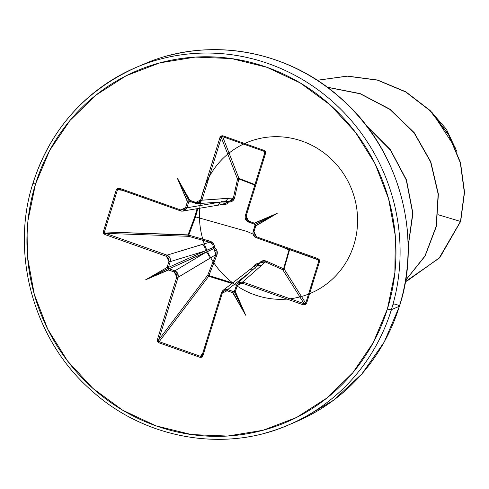 <?xml version="1.0" encoding="UTF-8"?>
<svg xmlns="http://www.w3.org/2000/svg" width="489" height="489" viewBox="0 0 489 489"><rect width="100%" height="100%" fill="white"/><g stroke="black" fill="none" stroke-linecap="round" stroke-linejoin="round"><path stroke-width="0.73" d="M181.712 211.162L180.679 210.918L180.765 209.983L119.322 188.21L119.237 189.145L119.322 188.21L116.4 189.494L117.494 189.75L116.4 189.494L103.344 231.664L104.438 231.927L103.344 231.664L104.976 234.561L105.587 233.381L104.976 234.561L166.419 256.334L167.03 255.154L166.419 256.334L168.943 261.377L170.239 261.627L168.943 261.377L167.085 267.465L145.685 279.775L168.571 269.995L168.711 269.598L168.283 269.873L174.249 272.006L176.505 274.023L176.755 277.055L157.385 339.647L157.47 341.505L158.711 342.697L200.111 357.367L201.774 357.202L202.88 355.772L222.257 293.18L224.151 290.912L227.085 290.729L232.764 292.746L233.064 292.825L232.905 292.349L232.764 292.746L245.667 315.203L235.123 291.23L235.368 291.664L235.484 291.371L237.275 285.588L239.17 283.327L242.116 283.155L303.559 304.928L305.362 304.885L306.481 303.645L319.537 261.474L319.329 259.757L317.905 258.577L256.462 236.804L254.194 234.787L253.938 231.762L255.729 225.979L255.796 225.673L255.362 225.832L255.729 225.979L277.196 213.357L254.311 223.143L254.213 223.522L254.598 223.265L248.632 221.126L246.377 219.109L246.126 216.077L265.496 153.491L265.411 151.633L264.17 150.441L222.77 135.771L221.107 135.936L219.995 137.366L200.624 199.952L198.73 202.226L195.796 202.403L190.117 200.392L189.818 200.313L190.013 200.771L177.214 177.935L187.397 201.768L187.8 201.89L187.507 201.474L185.606 207.55L183.711 209.812L180.765 209.983L119.322 188.21L117.519 188.247L116.4 189.494L103.344 231.664L103.552 233.375L104.976 234.561L166.419 256.334L168.687 258.351L168.943 261.377L167.152 267.159L167.556 267.287L167.085 267.465L168.448 267.41L170.239 261.627C170.832 258.632 169.762 256.474 167.03 255.154L169.909 257.746L170.239 261.627L204.964 251.022L213.381 247.477A1.125 1.033 -114.2 0 0 213.907 248.528L169.157 268.828L174.836 270.845L205.667 252.44L169.157 268.828L168.448 267.41L204.964 251.022L170.239 261.627L168.448 267.41L168.075 267.397L168.399 267.893L168.448 267.41L204.964 251.022A5.116 4.774 -107 0 0 201.835 244.524L167.03 255.154L105.587 233.381L104.438 231.927L188.045 234.873A1.125 0.862 -88 0 0 188.534 236.309L105.587 233.381L167.03 255.154L209.653 242.226L188.534 236.309L105.587 233.381L104.634 232.782L104.438 231.927L117.494 189.75L122.427 190.276L117.494 189.75L104.438 231.927L188.754 235.154L188.045 234.873L194.793 216.743L197.036 208.766M254.518 224.237L254.94 224.628L254.225 224.078L254.647 224.329L254.164 223.925L254.311 223.143L248.632 221.126L246.126 216.077L265.496 153.491L264.17 150.441L264.598 153.412L264.036 151.321L222.636 136.651L238.974 178.43L238.803 178.937L238.974 178.43L254.952 184.573M289.195 249.372L288.993 250.007L280.93 246.444L288.993 250.007L283.596 268.761L266.065 261.053L262.287 260.894L260.496 261.896L259.103 263.504L257.116 263.602L255.234 264.457L252.947 267.159M232.617 282.948L208.895 275.551L216.865 255.136L217.037 250.918L216.016 249.029L214.371 247.654L214.261 245.502L213.363 243.553L209.885 241.15L188.754 235.154L195.514 216.89L247 231.425L253.088 234.121L247 231.425L195.514 216.89L197.831 208.632L195.514 216.89L188.754 235.154L209.885 241.15C213.008 242.196 214.5 244.366 214.371 247.654C217.073 249.518 217.905 252.018 216.865 255.136L208.895 275.551L232.605 282.954M399.501 306.157A3.374 0.623 -162.8 0 1 399.385 306.267L391.408 309.659A3.374 0.623 -162.8 0 1 387.429 308.926A190.954 183.344 66.9 0 1 155.948 425.833A190.954 183.344 66.9 0 1 35.453 184.206A3.374 0.623 -162.8 0 1 33.093 182.849A3.374 0.623 -162.8 0 1 33.209 182.733A3.374 0.623 17.2 0 0 33.093 182.849A3.374 0.623 17.2 0 0 35.453 184.206A190.954 183.344 66.9 0 1 266.933 67.299A190.954 183.344 66.9 0 1 387.429 308.926A3.374 0.623 17.2 0 0 391.408 309.659A194.329 186.584 -113.1 0 0 346.23 114.884A194.329 186.584 -113.1 0 0 158.913 59.481A194.329 186.584 66.9 0 1 346.23 114.884A194.329 186.584 66.9 0 1 391.408 309.659L399.385 306.267A194.329 186.584 -113.1 0 0 354.207 111.486A194.329 186.584 -113.1 0 0 166.89 56.082A194.329 186.584 66.9 0 1 354.207 111.486A194.329 186.584 66.9 0 1 399.385 306.267A3.374 0.623 17.2 0 0 399.501 306.157A3.374 0.623 17.2 0 0 395.827 304.384A3.374 0.623 17.2 0 0 393.229 304.47M33.209 182.733A194.329 186.584 66.9 0 1 158.913 59.481M201.633 196.688A81.822 78.564 66.9 0 1 332.96 160.704A81.822 78.564 66.9 0 1 300.943 296.646A81.822 78.564 66.9 0 1 201.633 196.688M118.888 189.072L180.679 210.918L183.161 211.132L184.475 210.704L186.902 207.801L185.606 207.55L180.765 209.983L180.679 210.918L183.094 211.144L186.902 207.801L220.093 202.14L186.902 207.801L185.606 207.55L187.397 201.768L188.32 202.006L189.335 201.382L188.32 202.006L188.693 202.018L186.902 207.801L188.693 202.018L192.006 202.03L188.32 202.006L187.507 201.474L177.214 177.935L189.818 200.313L189.97 201.175L189.579 201.272L195.686 203.326L195.796 202.403L190.117 200.392L190.025 201.327L189.579 201.272L190.05 201.334L189.579 201.272M236.493 285.16L234.476 291.31L235.484 291.371L237.275 285.588L242.116 283.155L303.559 304.928L306.481 303.645L319.537 261.474L317.905 258.577L256.462 236.804L253.938 231.762L255.729 225.979L255.026 225.643L254.995 225.026L254.94 225.521L254.94 224.628L255.026 225.643L253.149 231.303L253.938 231.762L253.168 231.285C252.568 234.28 253.65 236.431 256.413 237.74L317.783 259.488M233.131 291.866L233.809 291.646L233.131 291.866L235.075 289.708L233.357 291.578L227.678 289.567L233.357 291.578L234.255 291.45L232.905 292.349L233.131 291.866M438.199 214.744L460.479 221.431L439.043 258.29L405.369 281.646L407.013 280.967L439.66 257.611L460.693 221.34L439.88 257.52L407.227 280.875L439.874 257.52L460.693 221.34L464.55 192.25L460.504 162.635L448.768 134.689L430.112 110.477L405.821 91.798L377.569 80.031L347.343 76.082L317.251 80.269L347.343 76.082L377.569 80.031L405.821 91.798L430.112 110.477L448.768 134.689L460.504 162.635L464.55 192.25L460.479 221.431L464.336 192.373L460.308 162.788L448.602 134.866L429.99 110.661L405.742 91.969L377.545 80.178L347.355 76.174L317.288 80.288L347.355 76.174L377.545 80.178L405.742 91.969L429.99 110.661L448.602 134.866L460.308 162.788L464.336 192.373L460.479 221.431L438.199 214.744M432.423 112.855L455.467 148.106L432.423 112.855M430.002 110.367L446.445 129.304L456.787 151.364L446.445 129.304L430.002 110.367M292.398 423.248A194.329 186.584 -113.1 0 0 399.385 306.267A194.329 186.584 66.9 0 1 306.322 417.019M391.408 309.659A194.329 186.584 66.9 0 1 265.704 432.918A194.329 186.584 -113.1 0 0 391.408 309.659M387.429 308.926L373.223 342.703L352.795 372.783L326.939 398.015L296.646 417.423L263.076 430.271L227.519 436.054L191.346 434.556L155.948 425.833L122.678 410.228L92.824 388.327L67.525 360.98L47.757 329.231L34.279 294.311L27.61 257.556L28.007 220.38L35.453 184.206L49.658 150.435L70.086 120.349L95.942 95.123L126.235 75.709L159.805 62.867L195.362 57.079L231.535 58.576L266.933 67.299L300.203 82.91L330.057 104.811L355.356 132.158L375.124 163.901L388.602 198.821L395.271 235.582L394.874 272.758L387.429 308.926M405.589 280.319L424.953 256.016L436.17 226.383L438.15 194.066L430.607 161.945L414.097 132.88L389.965 109.457L360.222 93.79L327.355 87.287L360.222 93.79L389.965 109.457L414.097 132.88L430.607 161.945L438.15 194.066L436.17 226.383L424.953 256.016L405.589 280.319M408.181 245.955L412.698 213.149L406.28 180.056L390.43 150.105L366.658 126.046L390.43 150.105L406.28 180.056L412.698 213.149L408.181 245.955M405.57 280.441L425.051 256.132L436.353 226.45L438.37 194.054L430.815 161.847L414.256 132.708L390.033 109.255L360.173 93.607L327.208 87.176L360.173 93.607L390.033 109.255L414.256 132.708L430.815 161.847L438.37 194.054L436.353 226.45L425.051 256.132L405.57 280.441M408.187 246.542L412.924 213.393L406.481 179.921L390.381 149.658L366.206 125.459L390.381 149.658L406.481 179.921L412.924 213.393L408.187 246.542M229.17 201.45L233.369 198.033A1.125 0.513 -167.3 0 1 234.579 197.911A1.125 0.513 12.7 0 0 233.369 198.033L227.727 198.308A5.116 4.945 85.8 0 1 223.497 201.719A5.116 4.945 -94.2 0 0 227.727 198.308L201.945 200.203L199.494 203.118L197.703 203.613L229.121 201.45L231.749 200.6L233.369 198.033L237.526 179.066A1.125 0.544 -167.9 0 1 238.803 178.937A1.125 0.544 12.1 0 0 237.526 179.066L238.883 178.406L238.803 178.937L234.579 197.911C233.785 200.728 231.755 202.122 228.473 202.085L221.175 204.683L225.411 204.647L227.22 203.638L228.473 202.085L230.6 201.933L232.464 201.083L234.579 197.911L238.803 178.937L254.8 185.056L238.803 178.937L238.974 178.43A1.125 1.057 -21.4 0 0 237.526 179.066L221.315 137.617L201.945 200.203L233.369 198.033L237.526 179.066L221.315 137.617L221.823 136.779L222.636 136.651L238.974 178.43M249.555 272.624L227.678 289.567L249.555 272.624M261.279 265.588L242.721 281.976L304.164 303.748L282.715 269.683L265.234 261.921L261.279 265.588A5.116 4.957 -131.5 0 0 256.487 266.505A5.116 4.957 48.5 0 1 261.279 265.588L265.234 261.921L262.245 261.725L260.435 262.831L237.929 282.887L238.938 282.208L242.721 281.976L261.279 265.588M289.653 249.537L284.091 268.907L305.717 303.247L318.767 261.071L317.355 259.353L318.767 261.071L305.717 303.247L305.13 303.828L304.164 303.748L282.715 269.683A1.125 1.07 147.8 0 0 284.091 268.907L305.717 303.247L304.164 303.748L242.721 281.976L237.892 282.923L236.554 284.959M220.093 202.14L217.856 202.134L220.093 202.14A5.116 4.823 80.3 0 1 216.438 205.459A5.116 4.823 -99.7 0 0 220.093 202.14L227.477 201.939L220.093 202.14M208.98 258.858L178.075 277.306L158.699 339.892L207.825 275.001L215.845 254.647L208.98 258.858A5.116 4.78 -120.8 0 0 205.667 252.44L174.836 270.845L177.733 273.43L178.075 277.306L215.845 254.647L216.089 251.212L213.907 248.528L205.667 252.44A5.116 4.78 59.2 0 1 208.98 258.858M231.939 283.473L208.687 276.267L159.169 341.677L200.569 356.347L202.874 352.807L200.111 357.367L202.88 355.772L202.098 355.314L202.88 355.772L222.257 293.18L221.468 292.728L221.798 291.945M208.687 276.267L207.825 275.001A1.125 0.874 -142.9 0 0 208.687 276.267L159.169 341.677L158.601 341.01L158.699 339.892L207.825 275.001L208.895 275.551L208.687 276.267L208.895 275.551L207.825 275.001L215.845 254.647L216.865 255.136L215.845 254.647L213.907 248.528L214.371 247.654L213.907 248.528L212.556 244.121L209.653 242.226L201.835 244.524A5.116 4.774 73 0 1 204.964 251.022L213.381 247.477L214.371 247.654L213.387 247.428M221.48 292.77L202.128 355.283L201.45 356.194L200.569 356.347L159.169 341.677L158.711 342.697L200.111 357.367L200.569 356.347L201.914 355.705M259.482 263.748L259.103 263.504A1.125 0.477 -81 0 1 258.608 264.372L256.859 266.169L258.608 264.372A1.125 1.076 -137.5 0 0 258.828 264.372L255.447 265.154L249.158 270.136A5.116 4.835 52.2 0 1 249.194 270.111A5.116 4.835 52.2 0 1 253.284 269.329A5.116 4.835 -127.8 0 0 249.194 270.111M234.482 291.303L234.781 291.034L234.255 291.45L245.667 315.203L232.905 292.349L232.764 292.746L227.085 290.729L227.678 289.567L223.137 290.289L221.468 292.728L222.257 293.18L227.085 290.729L227.678 289.567L223.919 289.794L223.161 290.27L249.158 270.136M264.665 151.957L264.714 153.033L265.496 153.491L264.714 153.039L264.738 152.165L264.036 151.321L264.17 150.441L222.77 135.771L222.636 136.651L264.036 151.321M228.033 201.48A1.125 1.07 -89.8 0 0 227.477 201.939A1.125 1.07 90.2 0 1 228.033 201.48M119.237 189.145L117.494 189.75L118.142 189.139L119.279 189.145L180.649 210.893M236.963 284.06L237.929 282.893L236.487 285.13L237.275 285.588L236.487 285.13L234.696 290.912M255.013 268.761A5.116 4.957 48.5 0 1 256.487 266.505M222.238 291.224L223.161 290.27M256.34 237.715L255.729 237.44M245.215 216.224L245.35 215.667M216.438 205.459A5.116 4.823 80.3 0 1 216.37 205.472L181.994 211.193M216.37 205.472L224.958 204.029L227.477 201.939A1.125 0.458 -152.8 0 1 228.473 202.085L228.497 201.468L228.473 202.085A1.125 0.458 27.2 0 0 227.477 201.939L227.446 201.994M189.689 201.272L197.697 203.607L196.535 203.558M223.497 201.719A5.116 4.945 85.8 0 1 221.45 201.456M284.091 268.907L283.596 268.761L284.091 268.907L283.553 269.567L282.715 269.683A1.125 0.568 114.1 0 0 283.596 268.761L288.993 250.007M258.571 264.366L259.103 263.504C261.034 260.863 263.357 260.044 266.065 261.053L283.596 268.761A1.125 0.568 -65.9 0 1 282.715 269.683L265.234 261.921A1.125 0.544 113.7 0 0 266.065 261.053A1.125 0.544 -66.3 0 1 265.234 261.921L260.539 262.734M252.954 267.153L259.103 263.504L259.622 263.858M212.464 244.005L209.653 242.226L209.885 241.15L209.653 242.226L188.534 236.309L188.754 235.154L188.534 236.309L188.02 234.964L188.754 235.154L188.045 234.873M202.104 355.35L201.926 355.68M158.711 342.697L159.169 341.677L158.699 339.892L157.385 339.647L158.711 342.697M157.385 339.647L158.699 339.892L178.075 277.306L176.755 277.055L157.385 339.647M176.755 277.055L178.075 277.306C178.656 274.311 177.58 272.153 174.836 270.845L174.249 272.006L176.755 277.055M168.937 269.121L168.571 269.995L174.249 272.006L174.836 270.845L169.157 268.828L168.937 269.121L169.157 268.828L168.742 268.583L168.937 269.121L168.283 269.873L145.685 279.775L168.65 268.204L168.937 269.121M242.116 283.155L242.721 281.976L242.116 283.155M303.559 304.928L304.164 303.748L303.559 304.928M306.481 303.645L305.717 303.247L306.481 303.645M319.537 261.474L318.767 261.071L319.537 261.474M317.856 259.512L317.905 258.577L317.813 259.512L318.498 259.983L318.767 261.071M256.462 236.804L256.37 237.74L256.462 236.804M254.94 225.551L253.168 231.285M254.225 224.078L248.546 222.067L248.632 221.126L248.546 222.067L254.207 224.066M264.72 153.075L245.337 215.625L246.126 216.077L245.368 215.588C244.757 218.601 245.826 220.759 248.571 222.067M195.734 203.345L197.617 203.62L201.945 200.203L200.624 199.952L195.796 202.403L195.704 203.338M200.624 199.952L201.945 200.203L221.315 137.617L219.995 137.366L200.624 199.952M219.995 137.366L221.315 137.617L222.636 136.651L222.77 135.771L219.995 137.366M235.368 291.664L245.667 315.203L234.255 291.45L234.781 291.034L235.368 291.664M254.164 223.925L254.598 223.265L277.196 213.357L254.94 224.628L277.196 213.357L255.796 225.673L255.026 225.643M177.214 177.935L189.335 201.382L177.214 177.935M145.685 279.775L167.085 267.465L168.075 267.397L168.65 268.204L145.685 279.775M300.185 419.941L333.492 400.277L361.903 373.914L384.22 342.037L399.501 306.163C422.508 235.857 399.22 149.017 341.31 98.668C287.63 49.627 207.697 36.058 144.163 64.004L136.186 67.396C85 90.575 50.636 129.053 33.093 182.837C10.183 253.051 33.203 339.329 90.673 389.782C144.096 439.055 224.427 453.156 288.431 424.996L296.407 421.604M254.989 225.203L254.94 225.521M202.098 355.314L221.474 292.728L223.173 290.264M253.149 231.303C252.526 234.298 253.602 236.444 256.377 237.74L318.504 259.995M248.546 222.067C245.784 220.777 244.714 218.632 245.337 215.625L264.714 153.033"/></g></svg>
